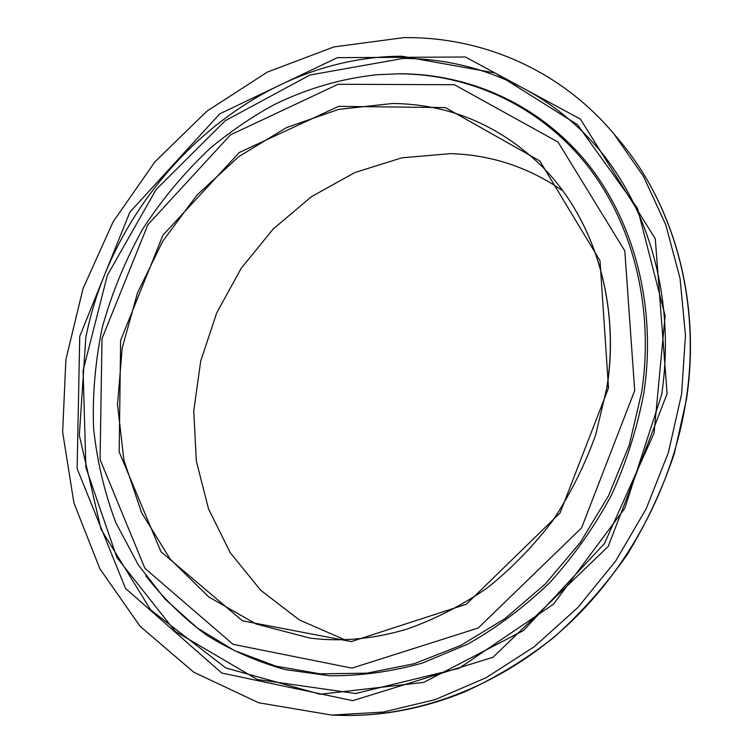 <?xml version="1.0" encoding="UTF-8"?>
<svg xmlns="http://www.w3.org/2000/svg" width="753" height="753" viewBox="0 0 753 753"><rect width="100%" height="100%" fill="white"/><g stroke="black" fill="none" stroke-linecap="round" stroke-linejoin="round"><path stroke-width="1.13" d="M403.636 37.65L333.833 46.94L267.353 72.081L206.962 111.124L154.911 161.839L113.082 221.871L82.999 288.71L65.869 359.718L62.64 432.109L73.907 502.863L99.857 568.76L140.162 626.374L193.728 672.184L258.599 702.747L331.791 715.086L383.258 712.065L435.206 699.622L486.052 677.756L534.15 646.808L577.871 607.53L615.653 561.032L646.187 508.774L668.4 452.478L681.606 394.035L685.465 335.386L680.063 278.45L665.831 224.959L643.514 176.437L614.081 134.109C559.827 69.314 481.412 36.511 403.636 37.65M562.745 190.791C528.446 167.128 490.937 154.751 450.247 153.65L401.735 157.857L354.861 172.531L311.45 196.684L273.104 229.1L241.167 268.341L216.742 312.862L200.712 360.998L193.766 410.969L196.298 460.874L208.487 508.774L230.154 552.608L260.783 590.343L299.412 619.973L344.629 639.702M79.733 336.422L77.126 468.648L125.497 588.394L221.749 673.041L352.715 700.667L492.942 657.303L608.17 546.49L667.102 393.734L655.298 238.757L580.384 119.059L465.401 57.012L337.419 57.652L219.791 113.816L129.893 212.12L79.733 336.422M85.804 337.598C115.576 185.897 251.869 56.409 401.989 56.24L495.173 72.994L577.466 124.659L637.509 208.383L665.115 315.808L654.056 433.163L604.461 543.506L523.533 630.496L423.873 682.378L320.147 694.266L225.749 667.92L150.666 609.892L100.977 529.19L79.329 435.375L85.804 337.598M661.708 394.468C675.243 302.65 650.705 212.553 600.414 151.165C549.662 89.993 476.461 58.292 402.949 58.461L309.897 75.027L225.288 120.678L156.022 189.662L107.331 275.382L83.084 370.627L85.898 467.575L116.922 557.606L175.289 631.409L257.291 679.498L355.595 693.522L459.001 668.316L553.474 604.198L624.717 508.397L661.708 394.468M634.704 390.572L581.58 527.9L478.221 628.011L351.943 668.127L233.091 644.352L144.924 568.355L100.074 459.528L102.003 338.596L147.889 224.705L230.399 134.919L338.05 84.27L454.436 84.731L558.067 142.091L624.792 250.89L634.704 390.572M641.735 391.955C654.63 305.605 631.955 220.676 584.865 162.46C537.331 104.46 468.394 74.001 398.808 73.803L376.707 74.754C341.542 78.594 307.77 88.365 275.4 104.055C255.154 114.72 233.769 129.13 211.235 147.296C185.21 171.58 162.403 198.773 142.816 228.884C125.299 260.274 111.755 293.256 102.173 327.828C95.273 361.6 92.403 394.93 93.56 427.817C96.949 460.62 104.356 492.217 115.802 522.601L138.43 565.145L165.067 599.124L197.258 627.917L234.409 650.554L275.749 666.123L320.307 673.86L366.909 673.173L414.216 663.713L460.732 645.453L504.924 618.674L545.238 584.064L580.215 542.621L608.575 495.7L629.31 444.891L641.735 391.955M145.847 575.876C163.316 598.306 183.497 618.015 206.407 635.005C230.7 650.178 256.999 661.718 285.312 669.624L329.598 675.77C360.207 675.978 391.052 671.78 422.141 663.167L467.698 644.154C497.178 627.447 524.643 606.833 550.076 582.333C573.946 555.874 594.465 526.705 611.624 494.825C626.562 461.834 637.32 427.798 643.9 392.718C656.814 306.142 634.045 220.977 586.785 162.62C539.092 104.479 469.947 73.945 400.172 73.747M608.509 388.011L600.009 260.736L539.807 160.926L445.399 107.585L338.577 106.361L239.247 152.52L162.94 235.218L120.621 340.412L119.172 451.932L161.001 551.761L242.419 620.783L351.312 641.594L466.286 604.273L560.11 512.887L608.509 388.011M339.979 715.341C415.44 717.59 497.084 687.828 562.435 629.734C627.494 571.348 673.201 486.353 686.275 398.921C701.034 301.031 673.831 204.609 619.342 140.387C674.048 204.882 701.222 301.435 686.491 399.231L674.406 453.362C662.471 488.885 646.733 522.657 627.202 554.679C605.723 585.269 581.41 612.754 554.236 637.132C525.792 659.43 495.813 677.728 464.309 692.035C422.791 708.78 381.357 716.545 339.979 715.341L331.791 715.086M392.755 103.472L338.652 109.383L286.573 127.549L238.72 156.652L196.928 195.112L162.77 241.148L137.526 292.823L122.193 348.065L117.515 404.681L123.934 460.347L141.573 512.624L170.103 558.98L208.722 596.903L256.048 623.983L310.038 638.12C341.89 642.027 374.354 638.968 407.429 628.953C435.036 619.192 461.542 605.6 486.937 588.178C511.306 568.741 533.237 546.264 552.721 520.737C570.492 493.799 584.836 465.109 595.745 434.669L606.767 388.143C620.623 301.416 593.053 216.073 540.127 164.568C497.818 124.537 448.694 104.178 392.755 103.472M606.88 388.284C620.726 301.614 593.166 216.196 540.127 164.568M619.342 140.387L614.081 134.109"/></g></svg>
